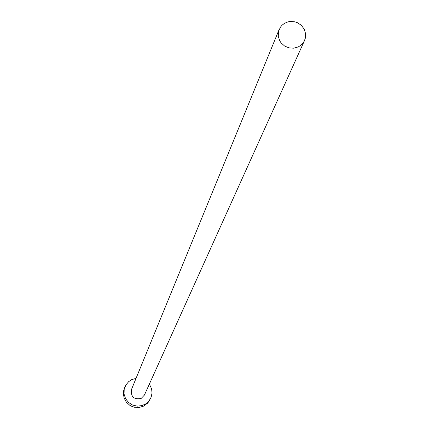 <?xml version="1.0" encoding="UTF-8"?>
<svg xmlns="http://www.w3.org/2000/svg" width="429" height="429" viewBox="0 0 429 429"><rect width="100%" height="100%" fill="white"/><g stroke="black" fill="none" stroke-linecap="round" stroke-linejoin="round"><path stroke-width="0.64" d="M298.278 46.9L300.509 45.538L302.836 43.275L304.241 41.104L305.292 38.304L305.577 33.623L304.182 29.092L301.292 25.263L297.254 22.608L294.954 21.831L290.149 21.482L287.789 21.927L284.347 23.434L282.175 25.107L280.405 27.183L278.432 31.784L278.287 36.411L279.767 40.857L281.065 42.836L284.599 46.032L289.001 47.887L293.747 48.193L298.278 46.9M279.113 29.574L131.478 389.505C130.679 396.814 133.912 399.79 141.184 398.423L144.407 395.077L304.526 40.519M136.057 378.335L131.617 379.692L128.593 381.73L125.826 385.097L124.195 389.366L124.078 394.154L125.595 398.707L128.566 402.499L132.647 405.078L137.355 406.145L142.133 405.566L146.08 403.668L148.97 400.981L151.137 397.222L152.022 393.087L151.625 388.867L149.378 384.068M124.871 387.065L123.622 390.84L123.354 393.216L124.061 397.94L126.33 402.161L129.896 405.378L132.035 406.488L134.336 407.223L139.135 407.47L143.72 406.091L147.876 402.911L150.718 398.198"/></g></svg>
